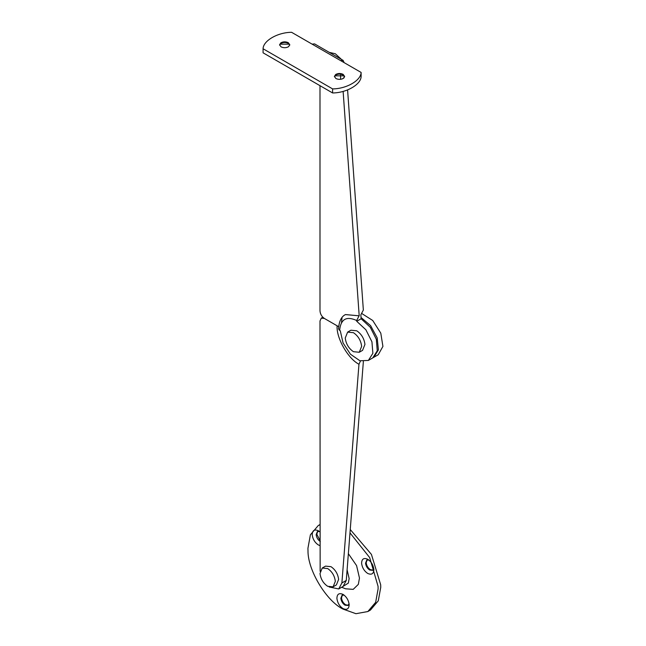 <?xml version="1.0" encoding="UTF-8"?>
<svg xmlns="http://www.w3.org/2000/svg" width="646" height="646" viewBox="0 0 646 646"><rect width="100%" height="100%" fill="white"/><g stroke="black" fill="none" stroke-linecap="round" stroke-linejoin="round"><path stroke-width="0.97" d="M360.492 360.952L358.966 364.239L341.887 582.967L338.714 588.958L329.169 586.988M362.107 313.722L372.726 320.489L380.793 333.158L382.925 346.418L378.241 354.743L373.291 357.569M361.033 317.493L370.602 325.624L377.183 337.866L378.411 349.841L373.848 357.27M320.141 571.347L319.996 320.981L321.28 318.139L324.381 318.446L337.107 325.794C336.154 337.842 348.032 358.74 358.966 364.239M363.367 361.502L346.272 580.431L343.107 586.423L338.714 588.958M347.629 332.117L350.915 330.219L356.737 330.792C361.437 333.99 364.174 338.536 364.95 344.447L362.551 350.366L359.265 352.264L353.443 351.69C348.743 348.493 346.014 343.938 345.239 338.028L347.629 332.117L353.443 332.69C358.142 335.888 360.88 340.442 361.655 346.353L359.265 352.264M320.012 573.543L322.241 568.028L327.675 568.561C332.06 571.54 334.612 575.796 335.339 581.311L333.102 586.826L327.675 586.293C323.291 583.314 320.731 579.058 320.012 573.543M373.768 568.593L372.645 570.321L369.698 570.03C367.356 568.448 365.967 566.171 365.539 563.191L366.75 560.114L368.801 560.001M372.952 570.095L370.352 569.651C367.97 568.028 366.589 565.726 366.193 562.731L367.098 559.953M320.303 541.51C317.961 539.935 316.58 537.658 316.152 534.678L317.356 531.593L319.415 531.488M319.996 540.444L316.806 534.21L317.703 531.44M349.074 603.727L347.944 605.455L344.996 605.165C342.655 603.582 341.274 601.305 340.846 598.325L342.057 595.241L344.108 595.136M348.259 605.229L345.658 604.777C343.276 603.162 341.887 600.853 341.5 597.857L342.404 595.087M322.241 568.028L325.536 566.122L330.962 566.663C335.347 569.643 337.898 573.89 338.625 579.414L336.388 584.929L333.102 586.826M350.245 529.518L371.434 554.421L380.688 584.792L380.752 587.303L378.29 600.796L370.473 610.026L367.84 611.544L355.946 613.7L343.026 609.089C326.577 601.192 307.706 570.297 307.997 550.812L307.932 548.301L310.395 534.807L318.212 525.578L319.996 524.689M319.56 524.875L319.996 524.584M373.84 569.336C373.719 573.785 371.676 575.158 367.719 573.446C364.271 571.121 362.228 567.761 361.599 563.377C361.728 558.927 363.771 557.555 367.719 559.266L367.719 559.266C371.175 561.592 373.218 564.951 373.84 569.336L373.864 569.901M319.996 545.628L318.333 544.933C314.877 542.6 312.834 539.248 312.212 534.864C312.333 530.414 314.376 529.042 318.333 530.746L319.996 531.973M349.147 604.47C349.018 608.92 346.983 610.284 343.026 608.58C339.57 606.255 337.535 602.896 336.905 598.511C337.034 594.062 339.069 592.689 343.026 594.393L343.026 594.393C346.482 596.726 348.517 600.086 349.147 604.47L349.171 605.036M349.987 532.861L369.682 557.595L378.055 586.31L378.12 588.821L375.657 602.322L367.84 611.544M348.364 553.67L356.576 565.605L359.475 578.057L358.336 584.364L353.209 589.362L345.57 588.797L341.669 587.254M334.426 76.753L335.896 74.976M334.87 75.832L344.165 75.832M335.686 75.106C338.076 73.854 340.555 73.814 343.139 74.976L344.609 76.753M343.349 78.392C340.959 79.644 338.472 79.684 335.896 78.521L334.402 76.43L335.686 74.476C338.076 73.224 340.555 73.176 343.139 74.347L344.633 76.43L343.349 78.392M279.589 45.091L281.058 43.314M280.033 44.17L289.327 44.17M280.849 43.452C283.239 42.192 285.718 42.151 288.302 43.314L289.771 45.091M288.512 46.73C286.121 47.982 283.634 48.03 281.058 46.859L279.565 44.776L280.849 42.814C283.239 41.562 285.718 41.522 288.302 42.684L289.796 44.776L288.512 46.73M332.609 92.959L263.075 52.819L263.075 48.765C263.205 40.73 277.675 32.381 291.588 32.3L312.099 44.138L314.578 43.896L343.099 60.361L340.612 60.603L361.122 72.441L361.122 76.494C360.985 84.529 346.522 92.879 332.609 92.959L332.609 88.906L263.075 48.765M344.124 62.63L343.099 60.361M340.612 79.321L340.612 75.154M344.124 77.722L344.124 75.816M361.122 72.441C360.985 80.475 346.522 88.833 332.609 88.906M359.087 315.813L356.681 320.505C346.393 315.846 340.708 319.148 339.626 330.413L338.536 328.895C339.005 321.401 341.298 316.629 345.408 314.594L359.087 315.813L345.465 314.562M339.626 330.413L340.28 330.792L343.058 342.945L350.439 354.202L359.943 360.775L368.365 360.436L372.758 357.908L377.256 350.778L376.319 339.263L370.263 327.239L361.122 318.761L360.839 314.804L363.351 310.048L347.588 89.931M368.365 360.436L372.871 353.314L371.935 341.799L365.878 329.775L356.737 321.296L356.681 320.505M361.122 318.761L356.737 321.296M341.427 59.392L335.347 53.763L329.274 52.374M319.996 85.676L319.996 310.847C320.271 314.061 321.732 316.597 324.381 318.446L338.633 326.674M359.192 315.749L343.123 91.385M346.272 580.431L341.887 582.967M347.104 569.772L349.147 578.598L348.331 583.104L342.154 586.972M340.612 60.603L312.099 44.138M343.906 77.948L342.146 78.965M342.017 317.985L341.5 322.507M321.28 318.139L322.847 317.234M319.996 524.544L318.212 525.578"/></g></svg>
